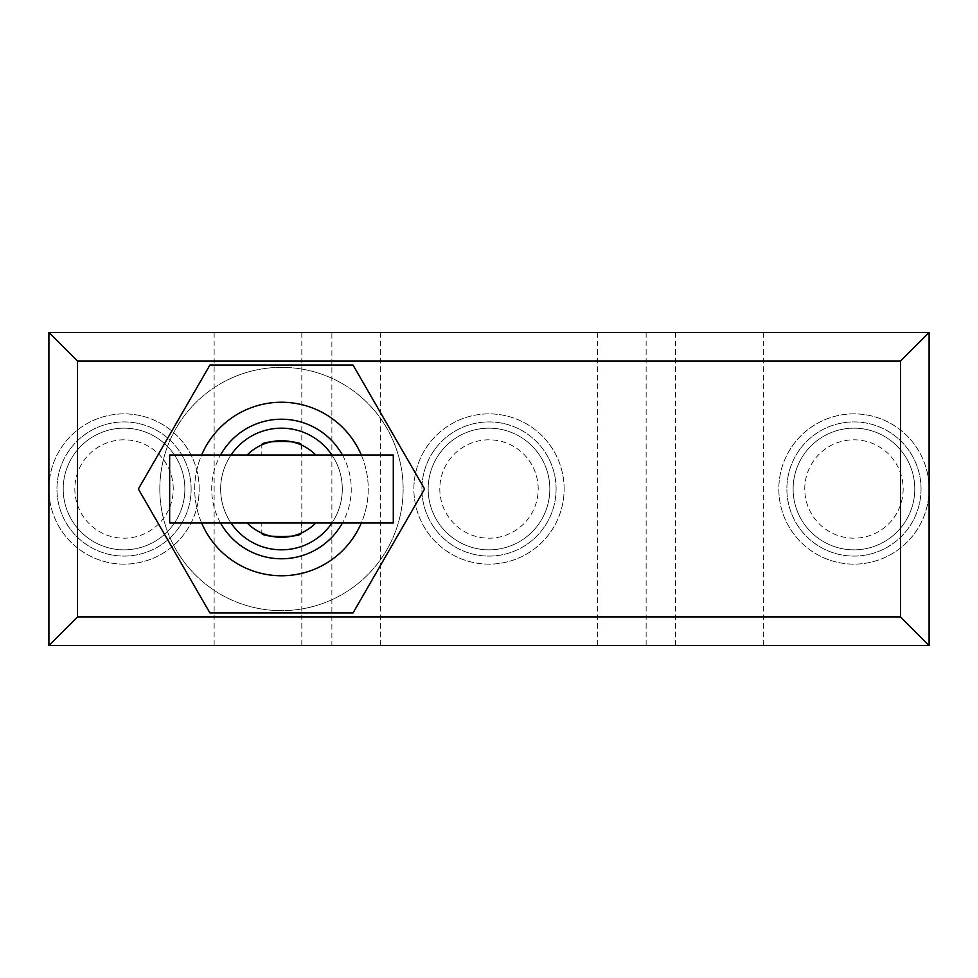 <?xml version="1.0" encoding="UTF-8"?>
<svg xmlns="http://www.w3.org/2000/svg" width="978" height="978" viewBox="0 0 978 978"><rect width="100%" height="100%" fill="white"/><g stroke="black" fill="none" stroke-linecap="round" stroke-linejoin="round"><path stroke-width="0.73" stroke-dasharray="4.89 3.67" d="M169.659 522.986L393.29 522.986M393.29 455.014L169.659 455.014M261.798 522.986L301.151 522.986L261.798 522.986L261.798 533.108M301.151 522.986L301.151 533.108M261.798 455.014L301.151 455.014L261.798 455.014L261.798 444.892M301.151 444.892L301.151 455.014M220.649 489A60.832 60.832 0 0 1 281.468 428.168A60.832 60.832 0 0 1 331.921 522.986L231.028 522.986A60.832 60.832 0 0 1 231.028 455.014L331.921 455.014A60.832 60.832 0 0 1 281.468 549.832A60.832 60.832 0 0 1 220.649 489M231.028 522.986L331.921 522.986M331.921 455.014L231.028 455.014M247.153 455.014A48.301 48.301 0 0 1 315.796 455.014M315.796 522.986A48.301 48.301 0 0 1 247.153 522.986M424.599 489L353.034 365.051L424.599 489L353.034 612.949L209.915 612.949L138.35 489L209.915 365.051L353.034 365.051L209.915 365.051L138.35 489L209.915 612.949L353.034 612.949L424.599 489L353.034 365.051L209.915 365.051L138.35 489L209.915 612.949L353.034 612.949L424.599 489M159.817 489A121.651 121.651 0 0 1 281.468 367.349A121.651 121.651 0 0 1 403.132 489A121.651 121.651 0 0 1 281.468 610.651A121.651 121.651 0 0 1 159.817 489A121.651 121.651 0 0 1 281.468 367.349A121.651 121.651 0 0 1 403.132 489A121.651 121.651 0 0 1 281.468 610.651A121.651 121.651 0 0 1 159.817 489M201.639 522.986A86.773 86.773 0 0 1 281.468 402.227A86.773 86.773 0 0 1 361.31 522.986M361.31 455.014A86.773 86.773 0 0 1 281.468 575.773A86.773 86.773 0 0 1 201.639 455.014M220.539 522.986A69.768 69.768 0 0 1 220.539 455.014M342.41 455.014A69.768 69.768 0 0 1 342.41 522.986M921.044 489A67.091 67.091 0 0 1 853.965 556.091A67.091 67.091 0 0 1 786.874 489A67.091 67.091 0 0 1 853.965 421.909A67.091 67.091 0 0 1 921.044 489A67.091 67.091 0 0 1 853.965 556.091A67.091 67.091 0 0 1 786.874 489A67.091 67.091 0 0 1 853.965 421.909A67.091 67.091 0 0 1 921.044 489M903.159 489A49.193 49.193 0 0 1 853.965 538.193A49.193 49.193 0 0 1 804.76 489A49.193 49.193 0 0 1 853.965 439.807A49.193 49.193 0 0 1 903.159 489M914.785 489A60.832 60.832 0 0 1 853.965 549.832A60.832 60.832 0 0 1 793.134 489A60.832 60.832 0 0 1 853.965 428.168A60.832 60.832 0 0 1 914.785 489A60.832 60.832 0 0 1 853.965 549.832A60.832 60.832 0 0 1 793.134 489A60.832 60.832 0 0 1 853.965 428.168A60.832 60.832 0 0 1 914.785 489M929.1 489A75.135 75.135 0 0 1 853.965 564.135A75.135 75.135 0 0 1 778.818 489A75.135 75.135 0 0 1 853.965 413.865A75.135 75.135 0 0 1 929.1 489A75.135 75.135 0 0 1 853.965 564.135A75.135 75.135 0 0 1 778.818 489A75.135 75.135 0 0 1 853.965 413.865A75.135 75.135 0 0 1 929.1 489M556.091 489A67.091 67.091 0 0 0 489 421.909A67.091 67.091 0 0 0 421.909 489A67.091 67.091 0 0 0 489 556.091A67.091 67.091 0 0 0 556.091 489A67.091 67.091 0 0 0 489 421.909A67.091 67.091 0 0 0 421.909 489A67.091 67.091 0 0 0 489 556.091A67.091 67.091 0 0 0 556.091 489M538.193 489A49.193 49.193 0 0 0 489 439.807A49.193 49.193 0 0 0 439.807 489A49.193 49.193 0 0 0 489 538.193A49.193 49.193 0 0 0 538.193 489M549.832 489A60.832 60.832 0 0 0 489 428.168A60.832 60.832 0 0 0 428.168 489A60.832 60.832 0 0 0 489 549.832A60.832 60.832 0 0 0 549.832 489A60.832 60.832 0 0 0 489 428.168A60.832 60.832 0 0 0 428.168 489A60.832 60.832 0 0 0 489 549.832A60.832 60.832 0 0 0 549.832 489M564.135 489A75.135 75.135 0 0 0 489 413.865A75.135 75.135 0 0 0 413.865 489A75.135 75.135 0 0 0 489 564.135A75.135 75.135 0 0 0 564.135 489A75.135 75.135 0 0 0 489 413.865A75.135 75.135 0 0 0 413.865 489A75.135 75.135 0 0 0 489 564.135A75.135 75.135 0 0 0 564.135 489M191.126 489A67.091 67.091 0 0 0 124.035 421.909A67.091 67.091 0 0 0 56.956 489A67.091 67.091 0 0 0 124.035 556.091A67.091 67.091 0 0 0 191.126 489A67.091 67.091 0 0 0 124.035 421.909A67.091 67.091 0 0 0 56.956 489A67.091 67.091 0 0 0 124.035 556.091A67.091 67.091 0 0 0 191.126 489M173.24 489A49.193 49.193 0 0 0 124.035 439.807A49.193 49.193 0 0 0 74.841 489A49.193 49.193 0 0 0 124.035 538.193A49.193 49.193 0 0 0 173.24 489M184.866 489A60.832 60.832 0 0 0 124.035 428.168A60.832 60.832 0 0 0 63.215 489A60.832 60.832 0 0 0 124.035 549.832A60.832 60.832 0 0 0 184.866 489A60.832 60.832 0 0 0 124.035 428.168A60.832 60.832 0 0 0 63.215 489A60.832 60.832 0 0 0 124.035 549.832A60.832 60.832 0 0 0 184.866 489M199.182 489A75.135 75.135 0 0 0 124.035 413.865A75.135 75.135 0 0 0 48.9 489A75.135 75.135 0 0 0 124.035 564.135A75.135 75.135 0 0 0 199.182 489A75.135 75.135 0 0 0 124.035 413.865A75.135 75.135 0 0 0 48.9 489A75.135 75.135 0 0 0 124.035 564.135A75.135 75.135 0 0 0 199.182 489M257.972 332.459L214.133 332.459L257.972 332.459M257.972 645.541L214.133 645.541L257.972 645.541M719.466 332.459L763.366 332.459L719.466 332.459M719.466 645.541L763.366 645.541L719.466 645.541M331.872 332.459L929.1 332.459L929.1 645.541L48.9 645.541L48.9 332.459L331.872 332.459L331.872 645.541M646.14 332.459L646.14 645.541M597.619 332.459L597.619 645.541M380.381 332.459L380.381 645.541M214.133 332.459L214.133 645.541M763.366 332.459L763.366 645.541M675.566 332.459L675.566 645.541M301.811 332.459L301.811 645.541"/><path stroke-width="1.47" d="M393.29 522.986L393.29 455.014L169.659 455.014L169.659 522.986L393.29 522.986M301.151 533.108C302.398 537.704 260.551 537.704 261.798 533.108C260.551 537.704 302.398 537.704 301.151 533.108M261.798 444.892C260.551 440.296 302.398 440.296 301.151 444.892C302.398 440.296 260.551 440.296 261.798 444.892M331.921 455.014A60.832 60.832 0 0 0 231.028 455.014M231.028 522.986A60.832 60.832 0 0 0 331.921 522.986M315.796 455.014A48.301 48.301 0 0 0 247.153 455.014M247.153 522.986A48.301 48.301 0 0 0 315.796 522.986M353.034 365.051L424.599 489L353.034 612.949L209.915 612.949L138.35 489L209.915 365.051L353.034 365.051M201.639 455.014A86.773 86.773 0 0 1 361.31 455.014M220.539 455.014A69.768 69.768 0 0 1 342.41 455.014M342.41 522.986A69.768 69.768 0 0 1 220.539 522.986M361.31 522.986A86.773 86.773 0 0 1 201.639 522.986M48.9 332.459L77.519 361.09L900.481 361.09L929.1 332.459L48.9 332.459L48.9 645.541L929.1 645.541L929.1 332.459M900.481 361.09L900.481 616.91L77.519 616.91L48.9 645.541M900.481 616.91L929.1 645.541M77.519 616.91L77.519 361.09"/></g></svg>
